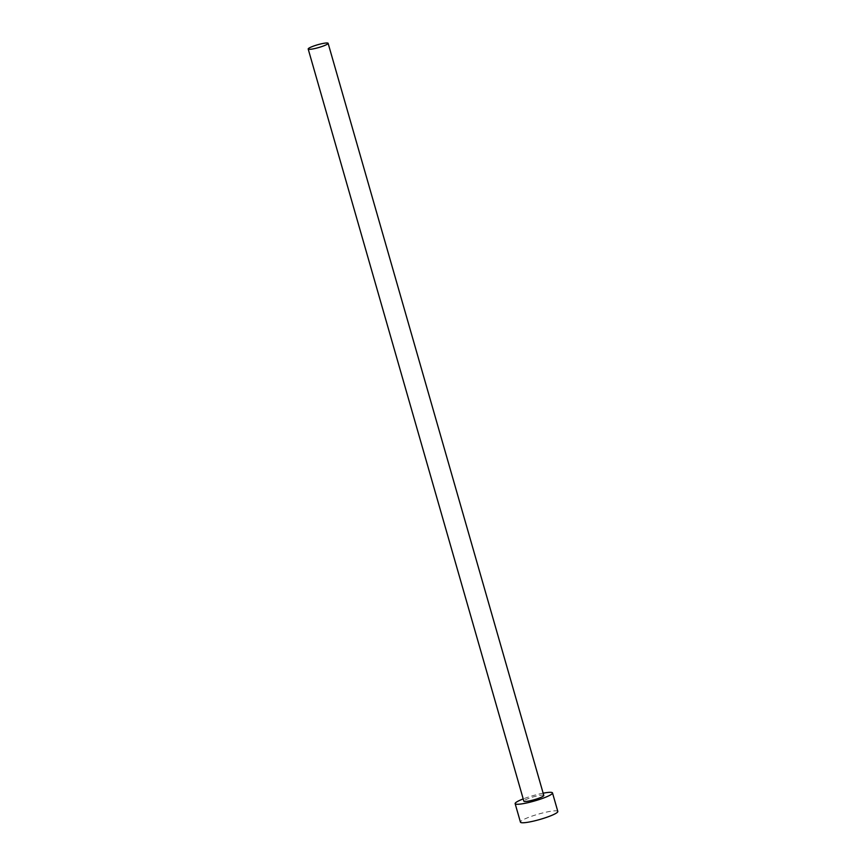 <?xml version="1.0" encoding="UTF-8"?>
<svg xmlns="http://www.w3.org/2000/svg" width="866" height="866" viewBox="0 0 866 866"><rect width="100%" height="100%" fill="white"/><g stroke="black" fill="none" stroke-linecap="round" stroke-linejoin="round"><path stroke-width="0.65" stroke-dasharray="4.33 3.25" d="M543.794 795.443A10.37 1.483 -16 0 0 536.595 796.049A10.37 1.483 -16 0 0 523.854 801.158M543.144 793.191A19.442 2.771 -16 0 0 539.031 794.068A19.442 2.771 -16 0 0 523.216 798.907M557.812 811.431A19.442 2.771 -16 0 0 544.335 812.568A19.442 2.771 -16 0 0 520.444 822.148"/><path stroke-width="1.3" d="M315.376 48.409A10.37 1.483 -16 0 0 328.117 43.3A10.37 1.483 -16 0 0 320.929 43.906A10.37 1.483 -16 0 0 308.188 49.016A10.37 1.483 -16 0 0 315.376 48.409M308.188 49.016L523.854 801.158A10.37 1.483 -16 0 0 531.053 800.552A10.37 1.483 -16 0 0 543.794 795.443L328.117 43.3M523.216 798.907A19.442 2.771 -16 0 0 515.14 803.659A19.442 2.771 -16 0 0 528.617 802.522A19.442 2.771 -16 0 0 552.508 792.942A19.442 2.771 -16 0 0 543.144 793.191M515.14 803.659L520.444 822.148A19.442 2.771 -16 0 0 533.921 821.022A19.442 2.771 -16 0 0 557.812 811.431L552.508 792.942"/></g></svg>

